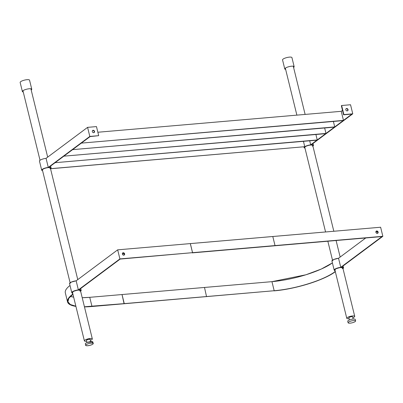 <?xml version="1.0" encoding="UTF-8"?>
<svg xmlns="http://www.w3.org/2000/svg" width="403" height="403" viewBox="0 0 403 403"><rect width="100%" height="100%" fill="white"/><g stroke="black" fill="none" stroke-linecap="round" stroke-linejoin="round"><path stroke-width="0.6" d="M325.569 231.962L304.804 147.427A4.09 1.053 -13.8 0 1 305.252 146.757A4.09 1.053 -13.8 0 1 309.61 145.206A4.09 1.053 -13.8 0 1 312.753 145.478A4.09 1.053 -13.8 0 1 312.305 146.148M312.914 146.118A4.836 1.244 166.2 0 0 312.945 146.093A4.836 1.244 166.2 0 0 313.474 145.297A4.836 1.244 166.2 0 0 309.761 144.979A4.836 1.244 166.2 0 0 304.618 146.808A4.836 1.244 166.2 0 0 304.089 147.604A4.836 1.244 166.2 0 0 304.965 148.072M352.847 317.76A4.09 1.053 166.2 0 0 354.277 317.015A4.09 1.053 166.2 0 0 354.726 316.345A4.09 1.053 166.2 0 0 352.6 315.942A4.09 1.053 166.2 0 0 347.225 317.624A4.09 1.053 166.2 0 0 346.776 318.294A4.09 1.053 166.2 0 0 348.897 318.702A4.09 1.053 166.2 0 0 349.094 318.682M284.775 68.973L282.543 59.901A4.836 1.244 -13.8 0 1 283.072 59.11A4.836 1.244 -13.8 0 1 288.221 57.276A4.836 1.244 -13.8 0 1 291.933 57.599L294.16 66.671A4.836 1.244 166.2 0 0 290.447 66.349A4.836 1.244 166.2 0 0 285.304 68.183A4.836 1.244 166.2 0 0 284.775 68.973A4.836 1.244 166.2 0 0 285.651 69.442M293.601 67.487A4.836 1.244 166.2 0 0 293.631 67.462A4.836 1.244 166.2 0 0 294.16 66.671M349.411 319.972L348.872 317.781A1.934 0.499 -13.8 0 1 349.084 317.463A1.934 0.499 -13.8 0 1 351.144 316.733A1.934 0.499 -13.8 0 1 352.625 316.859L353.164 319.045M348.106 322.778L347.739 321.267A3.869 0.992 -13.8 0 1 348.162 320.632A3.869 0.992 -13.8 0 1 352.277 319.166A3.869 0.992 -13.8 0 1 355.25 319.423L355.617 320.934A3.869 0.992 166.2 0 0 352.65 320.677A3.869 0.992 166.2 0 0 348.53 322.143A3.869 0.992 166.2 0 0 348.106 322.778A3.869 0.992 166.2 0 0 351.078 323.035A3.869 0.992 166.2 0 0 355.194 321.569A3.869 0.992 166.2 0 0 355.617 320.934M345.819 109.787A1.29 1.063 -126.7 0 1 348.041 109.596A1.29 1.063 -126.7 0 1 345.819 109.787M347.547 110.815A1.29 1.063 53.3 0 0 346.026 108.78M341.653 105.51L343.88 114.583L343.588 114.805L341.361 105.732L341.653 105.51L350.539 104.75L352.766 113.822L343.88 114.583M342.5 110.377L341.24 111.319L343.467 120.391L343.18 120.608L81.341 143.12L343.467 120.391M343.588 114.805L351.92 114.084L310.683 144.848L311.237 144.803L352.766 113.822M309.69 140.798L310.683 144.848M325.987 133.433L63.855 156.163L325.695 133.65L325.987 133.433L324.647 127.973M22.377 91.536L20.15 82.464A4.836 1.244 -13.8 0 1 20.679 81.668A4.836 1.244 -13.8 0 1 25.827 79.839A4.836 1.244 -13.8 0 1 29.54 80.157L31.766 89.229A4.836 1.244 166.2 0 0 28.054 88.912A4.836 1.244 166.2 0 0 22.906 90.74A4.836 1.244 166.2 0 0 22.377 91.536A4.836 1.244 166.2 0 0 23.258 92M31.202 90.05A4.836 1.244 166.2 0 0 31.238 90.025A4.836 1.244 166.2 0 0 31.766 89.229M90.453 340.323A4.09 1.053 166.2 0 0 91.884 339.578A4.09 1.053 166.2 0 0 92.327 338.908A4.09 1.053 166.2 0 0 89.184 338.636A4.09 1.053 166.2 0 0 84.826 340.187A4.09 1.053 166.2 0 0 84.383 340.857A4.09 1.053 166.2 0 0 86.504 341.26A4.09 1.053 166.2 0 0 86.7 341.245M92.312 131.585A1.29 1.063 -126.7 0 1 94.534 131.393A1.29 1.063 -126.7 0 1 92.312 131.585M94.035 132.617A1.29 1.063 53.3 0 0 92.519 130.577M98.7 135.665L96.473 126.592L87.587 127.358L46.058 158.339L48.289 167.411L48.844 167.361L90.081 136.602L98.7 135.665L89.814 136.431L87.587 127.358M89.814 136.431L48.289 167.411M93.264 132.637L94.075 132.572M97.858 132.244L341.24 111.319M334.727 126.91L72.595 149.644L334.435 127.131L334.727 126.91L333.387 121.449M70.112 282.755L42.411 169.99A4.09 1.053 -13.8 0 1 42.859 169.315A4.09 1.053 -13.8 0 1 47.216 167.764A4.09 1.053 -13.8 0 1 50.36 168.036A4.09 1.053 -13.8 0 1 49.912 168.711M50.536 168.751L304.759 146.702L50.516 168.681A4.836 1.244 166.2 0 0 50.551 168.656A4.836 1.244 166.2 0 0 51.08 167.86A4.836 1.244 166.2 0 0 47.368 167.542A4.836 1.244 166.2 0 0 42.219 169.371A4.836 1.244 166.2 0 0 41.69 170.167L39.464 161.094A4.836 1.244 -13.8 0 1 39.993 160.298A4.836 1.244 -13.8 0 1 46.058 158.339M41.69 170.167A4.836 1.244 166.2 0 0 42.567 170.63M317.247 139.957L55.115 162.686L316.954 140.173L317.247 139.957L315.902 134.491M304.759 146.702L303.444 141.332M341.321 267.285L382.85 236.304L380.623 227.232L382.85 236.304L341.321 267.285L342.998 268.6A4.836 1.244 166.2 0 0 343.029 268.574A4.836 1.244 166.2 0 0 343.558 267.778A4.836 1.244 166.2 0 0 339.845 267.461A4.836 1.244 166.2 0 0 334.702 269.29A4.836 1.244 166.2 0 0 334.173 270.086A4.836 1.244 166.2 0 0 335.049 270.549L335.2 268.967L340.767 267.33L382.004 236.566L192.266 252.883L382.85 236.304L192.558 252.666L190.332 243.593L380.623 227.232L190.307 243.608L192.558 252.666L192.266 252.883L382.004 236.566L340.767 267.33L338.54 258.258L333.744 259.512L331.991 261.124M92.801 344.132C90.69 345.814 83.698 346.399 86.136 344.706C88.247 343.024 95.239 342.439 92.801 344.132A3.869 0.992 166.2 0 0 93.224 343.497A3.869 0.992 166.2 0 0 90.252 343.24A3.869 0.992 166.2 0 0 86.136 344.706A3.869 0.992 166.2 0 0 85.713 345.341A3.869 0.992 166.2 0 0 88.685 345.598A3.869 0.992 166.2 0 0 92.801 344.132M124.084 303.746L274.176 290.729C295.278 289.092 324.365 279.984 335.054 271.662L335.281 271.496L335.054 271.662L334.767 270.499L335.054 271.662A46.34 11.914 -13.8 0 1 274.176 290.729L124.26 303.62L122.028 294.543L271.949 281.657L122.028 294.543L124.079 303.731M91.798 306.522L124.053 303.751L84.469 306.895A46.728 12.014 166.2 0 0 91.798 306.522M335.387 271.637C324.606 280.025 295.278 289.213 274 290.86A46.728 12.014 166.2 0 0 335.326 271.682M342.389 268.63C344.943 266.816 337.533 267.476 335.336 269.234A4.09 1.053 -13.8 0 1 339.694 267.688A4.09 1.053 -13.8 0 1 342.837 267.955A4.09 1.053 -13.8 0 1 342.389 268.63M71.774 292.649L69.548 283.576A4.836 1.244 -13.8 0 1 70.077 282.78A4.836 1.244 -13.8 0 1 76.147 280.82L78.373 289.893L78.928 289.843L120.165 259.079L78.928 289.843L80.6 291.162A4.836 1.244 166.2 0 0 80.635 291.137A4.836 1.244 166.2 0 0 81.164 290.341A4.836 1.244 166.2 0 0 77.452 290.019A4.836 1.244 166.2 0 0 72.303 291.853A4.836 1.244 166.2 0 0 71.774 292.649A4.836 1.244 166.2 0 0 72.656 293.112L72.807 291.53L78.373 289.893L119.903 258.912L192.528 252.666L120.165 259.079L192.528 252.666L119.903 258.912L117.671 249.84L190.302 243.593L192.528 252.666L190.302 243.593L117.671 249.84L119.903 258.912L78.373 289.893L76.147 280.82L117.671 249.84L76.147 280.82L71.351 282.075L69.598 283.687M72.933 294.245L68.807 298.311L67.921 301.822L70.339 304.517L75.87 306.209A46.34 11.914 -13.8 0 1 67.921 301.817A46.34 11.914 -13.8 0 1 72.933 294.245M84.434 306.764L124.23 303.62L91.975 306.396L89.743 297.323L82.207 297.691A46.34 11.914 166.2 0 0 89.743 297.323L121.998 294.548L89.743 297.323L91.975 306.396A46.34 11.914 -13.8 0 1 84.434 306.764M75.915 306.391L70.122 304.708L67.563 301.978L68.429 298.391L72.888 294.059L72.661 294.225L72.374 293.057L72.661 294.225A46.728 12.014 166.2 0 0 67.548 301.907A46.728 12.014 166.2 0 0 75.915 306.391M79.996 291.193C82.57 289.384 75.124 290.039 72.943 291.797A4.09 1.053 -13.8 0 1 77.3 290.246A4.09 1.053 -13.8 0 1 80.444 290.518A4.09 1.053 -13.8 0 1 79.996 291.193M375.903 232.269C377.032 233.765 377.772 233.705 378.125 232.078C376.996 230.576 376.256 230.642 375.903 232.269A1.29 1.063 -126.7 0 1 378.125 232.078A1.29 1.063 -126.7 0 1 375.903 232.269M124.618 253.875C123.489 252.374 122.749 252.439 122.396 254.066C123.525 255.562 124.265 255.502 124.618 253.875A1.29 1.063 -126.7 0 1 122.396 254.066A1.29 1.063 -126.7 0 1 124.618 253.875M376.11 231.262L377.833 232.294L377.631 233.297A1.29 1.063 53.3 0 0 376.11 231.262M124.326 254.091L124.119 255.094A1.29 1.063 53.3 0 0 122.603 253.059L124.326 254.091M365.738 237.966L338.54 258.258L365.738 237.966M332.404 262.902L321.246 269.068L305.897 274.781L271.949 281.657L274.176 290.729L271.949 281.657A46.34 11.914 166.2 0 0 332.404 262.902M73.643 297.137L70.409 296.396A46.34 11.914 166.2 0 0 73.643 297.137M274.735 245.79L275.027 245.573L272.796 236.501M206.548 296.658L204.497 287.455M87.013 342.53L86.479 340.344A1.934 0.499 -13.8 0 1 86.69 340.026C88.922 339.089 90.03 338.994 90.02 339.739L90.212 339.538M121.998 294.548L124.23 303.62L121.998 294.548M86.69 340.026A1.934 0.499 -13.8 0 1 88.746 339.291A1.934 0.499 -13.8 0 1 90.232 339.422L90.771 341.608M85.713 345.341L85.34 343.83A3.869 0.992 -13.8 0 1 85.768 343.195A3.869 0.992 -13.8 0 1 89.884 341.729A3.869 0.992 -13.8 0 1 92.851 341.986L93.224 343.497M334.888 269.909A4.09 1.053 -13.8 0 1 335.336 269.234M67.548 301.907L65.316 292.835A46.728 12.014 -13.8 0 1 70.011 285.47M334.173 270.086L331.941 261.013A4.836 1.244 -13.8 0 1 332.47 260.217A4.836 1.244 -13.8 0 1 338.54 258.258M72.495 292.472A4.09 1.053 -13.8 0 1 72.943 291.797M92.428 342.621L92.75 342.318M92.816 341.895L87.456 342.364M304.089 147.604L303.927 146.964M313.474 145.297L313.025 143.468M346.776 318.294L334.732 269.264M332.505 260.192L327.846 241.226M296.875 115.132L285.334 68.157M354.726 316.345L342.681 267.315M340.162 257.049L336.097 240.515M333.825 231.251L312.753 145.478M305.126 114.422L293.283 66.203M22.941 90.715L40.023 160.273M72.338 291.827L84.383 340.857M30.89 88.766L47.68 157.13M50.36 168.036L77.764 279.611M80.288 289.878L92.327 338.908M50.632 166.031L51.08 167.86M80.716 288.513L81.164 290.341M343.558 267.778L343.109 265.95"/></g></svg>
